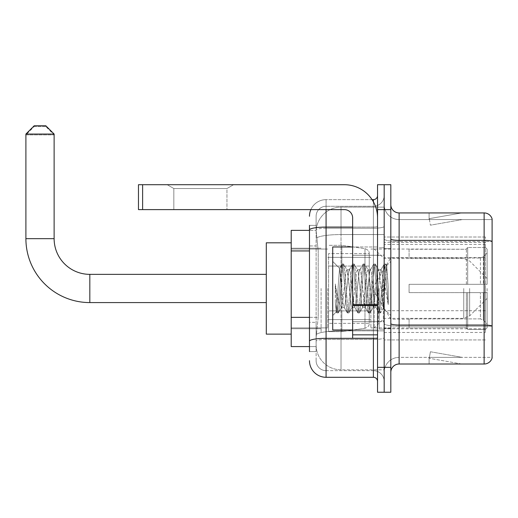 <?xml version="1.0" encoding="UTF-8"?>
<svg xmlns="http://www.w3.org/2000/svg" width="518" height="518" viewBox="0 0 518 518"><rect width="100%" height="100%" fill="white"/><g stroke="black" fill="none" stroke-linecap="round" stroke-linejoin="round"><path stroke-width="0.39" stroke-dasharray="2.59 1.94" d="M485.457 315.035L485.457 237.004L485.457 315.035M384.181 315.035L384.181 237.004L384.181 315.035M384.181 288.468L384.181 332.465L384.181 288.468M321.095 288.468L321.095 332.465L321.095 288.468M485.457 288.468L485.457 332.465L485.457 288.468M309.473 317.353L318.194 317.353L316.213 336.616L318.194 317.353L318.194 250.939L318.194 317.353L291.207 317.353L291.207 346.581L316.168 346.581L316.116 344.917A24.903 24.903 0 0 0 341.019 369.82L384.181 369.82L384.181 330.853L384.181 369.82L341.019 369.82L341.019 330.853L341.019 369.82A24.903 24.903 0 0 1 316.116 344.917L316.116 339.853L316.168 346.581L309.473 346.581M316.213 336.616L316.116 339.853L316.213 336.616M291.207 288.468L291.207 334.129L291.207 288.468M384.181 207.116L384.181 330.853L384.181 207.116L341.019 207.116L384.181 207.116M316.148 230.704L318.194 250.939L316.148 230.704A24.903 24.903 0 0 1 341.019 207.116A24.903 24.903 0 0 0 316.148 230.704A24.903 24.903 0 0 1 341.019 207.116L341.019 234.557L384.181 234.557L341.019 234.557L341.019 207.116M309.473 245.959L316.116 245.959L316.116 322.332L316.116 225.382L316.116 245.959L309.473 245.959L309.473 322.332L309.473 230.361L316.168 230.361L291.207 230.361L291.207 317.353M485.457 237.004L384.181 237.004L485.457 237.004M485.457 339.938L384.181 339.938L485.457 339.938M309.473 351.56L316.116 351.56L309.473 351.56L309.473 322.332L316.116 322.332L316.116 351.56L316.116 322.332L309.473 322.332M326.075 377.292L326.075 370.655A9.959 9.959 0 0 1 316.116 360.69L316.116 229.966L316.116 360.69A9.959 9.959 0 0 0 326.075 370.655L373.394 370.655L373.394 344.088L373.394 377.292L326.075 377.292A16.602 16.602 0 0 1 309.473 360.69M384.181 344.088L384.181 226.366L384.181 344.088M377.544 381.442L377.544 195.493L377.544 381.442M377.544 288.468L377.544 329.979L377.544 288.468M377.544 209.609L377.544 184.706L384.181 184.706L384.181 209.609L384.181 184.706L390.825 184.706L390.825 209.609L384.181 209.609L384.181 367.333L384.181 209.609L377.544 209.609L377.544 367.333L384.181 367.333L384.181 392.236L384.181 367.333L390.825 367.333L390.825 209.609M390.825 367.333L390.825 392.236L377.544 392.236L377.544 367.333M384.181 195.493L384.181 226.366L384.181 195.493A10.794 10.794 0 0 1 373.394 206.287A10.794 10.794 0 0 0 384.181 195.493A10.794 10.794 0 0 1 373.394 206.287L373.394 370.655L326.075 370.655L326.075 339.478L373.394 339.478A10.794 1.871 0 0 0 384.181 337.6A10.794 1.871 0 0 1 373.394 339.478L373.394 206.287L326.075 206.287L373.394 206.287M310.858 209.609A16.602 16.602 0 0 1 326.075 199.644L373.394 199.644A4.15 4.15 0 0 0 377.544 195.493A4.15 4.15 0 0 1 373.394 199.644L373.394 344.088L373.394 339.478L326.075 339.478L326.075 206.287L326.075 228.237L373.394 228.237A10.794 1.871 0 0 0 384.181 226.366A10.794 1.871 0 0 1 373.394 228.237L326.075 228.237L326.075 344.088L326.075 338.325L373.394 338.325A4.15 0.719 0 0 0 377.544 337.6A4.15 0.719 0 0 1 374.831 338.28M309.473 225.382L316.116 225.382L309.473 225.382L309.473 341.207A16.602 2.881 180 0 1 326.075 338.325L326.075 199.644A16.602 16.602 0 0 0 309.473 216.246A16.602 16.602 0 0 1 326.075 199.644L372.066 199.644M309.473 341.207L309.473 344.088M316.116 216.246L316.116 229.966L316.116 216.246A9.959 9.959 0 0 1 326.075 206.287A9.959 9.959 0 0 0 316.116 216.246A9.959 9.959 0 0 1 326.075 206.287M384.181 381.442A10.794 10.794 0 0 0 373.394 370.655A10.794 10.794 0 0 1 384.181 381.442A10.794 10.794 0 0 0 373.394 370.655M390.825 288.468L390.825 328.315L390.825 288.468M379.202 288.468L379.202 329.144L379.202 288.468M384.181 330.808L384.181 238.927L384.181 330.808M484.129 364.012L399.125 364.012L399.125 241.517L492.1 241.517L399.125 241.517L399.125 219.567L492.1 219.567L492.1 241.517L492.1 219.567L399.125 219.567L399.125 326.191L492.1 326.191L492.1 241.517L492.1 326.191L399.125 326.191L399.125 357.368A14.944 14.944 0 0 0 384.181 372.312A14.944 14.944 0 0 1 399.125 357.368L492.1 357.368L492.1 218.907A8.301 8.301 0 0 0 484.129 212.93L484.129 364.012A8.301 8.301 0 0 0 492.1 358.035L492.1 330.808L492.1 357.368L399.125 357.368L399.125 212.93A8.301 8.301 0 0 1 390.825 204.629L390.825 238.927L390.825 204.629M390.825 372.312L390.825 238.927L390.825 372.312A8.301 8.301 0 0 1 399.125 364.012M384.181 204.629L384.181 238.927L384.181 204.629A14.944 14.944 0 0 0 399.125 219.567A14.944 14.944 0 0 1 384.181 204.629A14.944 14.944 0 0 0 399.125 219.567M461.143 363.908A6.643 6.643 0 0 0 462.296 364.012L429.092 364.012L462.296 364.012A6.643 6.643 0 0 1 461.143 363.908A6.643 6.643 0 0 0 462.296 364.012A6.643 6.643 0 0 1 461.143 363.908A6.643 6.643 0 0 0 462.296 364.012A6.643 6.643 0 0 1 461.143 363.908L429.26 358.288L461.143 363.908M429.092 357.368L429.092 364.012L429.092 357.368L429.422 357.368L429.26 358.288L429.422 357.368L429.092 357.368L429.092 364.012L429.092 357.368L429.422 357.368L429.26 358.288L429.422 357.368L429.092 357.368L429.092 364.012L429.092 357.368L429.422 357.368L429.26 358.288L429.422 357.368L429.092 357.368M492.1 218.907A8.301 8.301 0 0 0 484.129 212.93L399.125 212.93M462.296 212.93L429.092 212.93L462.296 212.93A6.643 6.643 0 0 0 461.143 213.027A6.643 6.643 0 0 1 462.296 212.93A6.643 6.643 0 0 0 461.143 213.027A6.643 6.643 0 0 1 462.296 212.93A6.643 6.643 0 0 0 461.143 213.027A6.643 6.643 0 0 1 462.296 212.93M462.296 357.368L429.422 357.368L462.296 357.368L429.422 357.368L462.296 357.368L429.422 357.368L462.296 357.368L430.413 351.748L429.422 357.368L430.413 351.748L429.422 357.368L430.413 351.748L429.422 357.368L430.413 351.748L462.296 357.368M429.422 219.567L429.092 219.567L429.422 219.567L429.092 219.567L429.422 219.567L429.092 219.567L429.422 219.567L429.26 218.648L461.143 213.027L429.26 218.648L429.422 219.567L429.26 218.648L461.143 213.027L429.26 218.648L429.422 219.567L429.26 218.648L461.143 213.027L429.26 218.648L429.422 219.567L462.296 219.567L429.422 219.567L462.296 219.567L429.422 219.567L462.296 219.567L429.422 219.567L430.413 225.188L429.422 219.567M429.092 212.93L429.092 219.567L429.092 212.93M462.296 219.567L430.413 225.188L462.296 219.567M352.641 329.979L377.544 329.979L332.718 329.979L332.718 246.963L332.718 315.533L332.718 246.963L377.544 246.963L352.641 246.963M352.078 288.468L350.323 272.222L349.443 269.71L349.164 269.943L348.562 272.222L345.053 304.72L344.172 307.232L343.894 306.993L343.292 304.72L339.51 268.421L336.331 311.914L335.308 302.402L335.308 283.968L336.007 288.468C337.516 298.556 339.186 304.532 341.019 306.397L341.019 288.468L341.019 306.397L341.537 307.232L341.019 306.397C339.186 304.532 337.516 298.556 336.007 288.468L335.308 283.968L337.36 309.66L338.241 312.937L337.36 309.66L335.308 283.968L335.308 302.402L336.706 312.755L335.308 302.402L336.188 311.862L336.92 312.937L336.188 311.862L332.718 315.533L336.331 311.914L339.51 268.421L341.977 264.186L341.317 267.282L337.801 309.66L336.92 312.937L338.455 312.755L336.92 312.937L337.801 309.66L341.317 267.282L342.197 264.005L339.51 268.421L332.718 261.409L339.678 268.369L341.019 282.614L341.019 288.468L341.019 282.614L343.292 304.72L343.894 306.993L347.248 312.755L346.587 309.66L343.071 267.282L342.197 264.005L343.512 264.005L342.631 267.282L339.122 309.66L338.455 312.755L341.815 306.993L344.172 307.232L347.248 312.755L346.587 309.66L343.071 267.282L342.197 264.005L343.512 264.005L342.631 267.282L339.122 309.66L338.455 312.755L341.537 307.232L344.172 307.232L345.053 304.72L348.562 272.222L349.164 269.943L352.525 264.186L351.858 267.282L348.342 309.66L347.248 312.755L348.782 312.937L347.908 309.66L344.392 267.282L343.512 264.005L347.086 269.943L346.807 269.71L345.927 272.222L342.411 304.72L341.815 306.993L342.411 304.72L345.927 272.222L346.807 269.71L349.443 269.71L352.525 264.186L351.858 267.282L348.342 309.66L347.468 312.937L348.782 312.937L347.908 309.66L344.392 267.282L343.725 264.186L346.807 269.71L349.443 269.71L350.323 272.222L353.833 304.72L354.435 306.993L352.078 288.468M349.443 288.468L347.086 269.943L347.688 272.222L351.198 304.72L352.078 307.232L351.198 304.72L349.443 288.468M362.619 288.468L360.865 272.222L359.984 269.71L359.706 269.943L359.103 272.222L355.594 304.72L354.713 307.232L354.435 306.993L357.796 312.755L357.129 309.66L353.613 267.282L352.525 264.186L354.053 264.005L353.179 267.282L349.663 309.66L348.782 312.937L352.357 306.993L354.713 307.232L357.796 312.755L357.129 309.66L353.613 267.282L352.739 264.005L354.053 264.005L353.179 267.282L349.663 309.66L348.996 312.755L352.078 307.232L354.713 307.232L355.594 304.72L359.103 272.222L359.706 269.943L363.066 264.186L362.399 267.282L358.89 309.66L357.796 312.755L359.324 312.937L358.45 309.66L354.934 267.282L354.053 264.005L357.627 269.943L357.349 269.71L356.468 272.222L352.959 304.72L352.357 306.993L352.959 304.72L356.468 272.222L357.349 269.71L359.984 269.71L363.066 264.186L362.399 267.282L358.89 309.66L358.009 312.937L359.324 312.937L358.45 309.66L354.934 267.282L354.273 264.186L357.349 269.71L359.984 269.71L360.865 272.222L364.381 304.72L364.976 306.993L362.619 288.468M359.984 288.468L358.229 272.222L357.627 269.943L358.229 272.222L361.745 304.72L362.619 307.232L361.745 304.72L359.984 288.468M373.161 288.468L371.406 272.222L370.525 269.71L370.247 269.943L369.651 272.222L366.135 304.72L365.255 307.232L364.976 306.993L368.337 312.755L367.67 309.66L364.16 267.282L363.066 264.186L364.594 264.005L363.72 267.282L360.204 309.66L359.324 312.937L362.898 306.993L365.255 307.232L368.337 312.755L367.67 309.66L364.16 267.282L363.28 264.005L364.594 264.005L363.72 267.282L360.204 309.66L359.544 312.755L362.619 307.232L365.255 307.232L366.135 304.72L369.651 272.222L370.247 269.943L373.607 264.186L372.941 267.282L369.431 309.66L368.337 312.755L369.871 312.937L368.991 309.66L365.475 267.282L364.594 264.005L368.168 269.943L367.89 269.71L367.016 272.222L363.5 304.72L362.898 306.993L363.5 304.72L367.016 272.222L367.89 269.71L370.525 269.71L373.607 264.186L372.941 267.282L369.431 309.66L368.551 312.937L369.871 312.937L368.991 309.66L365.475 267.282L364.814 264.186L367.89 269.71L370.525 269.71L371.406 272.222L374.922 304.72L375.524 306.993L373.161 288.468M370.525 288.468L368.771 272.222L368.168 269.943L368.771 272.222L372.287 304.72L373.161 307.232L372.287 304.72L370.525 288.468M382.524 276.418L382.524 302.641L379.312 272.222L378.438 269.71L377.557 272.222L374.041 304.72L373.161 307.232L375.796 307.232L378.878 312.755L378.218 309.66L374.702 267.282L373.607 264.186L375.142 264.005L374.261 267.282L370.746 309.66L369.871 312.937L373.439 306.993L375.796 307.232L378.878 312.755L378.218 309.66L374.702 267.282L373.821 264.005L375.142 264.005L374.261 267.282L370.746 309.66L370.085 312.755L373.439 306.993L374.041 304.72L377.557 272.222L378.438 269.71L381.073 269.71L380.193 272.222L376.677 304.72L375.796 307.232L376.677 304.72L380.193 272.222L380.795 269.943L384.149 264.186L383.488 267.282L379.972 309.66L378.878 312.755L380.413 312.937L379.532 309.66L376.016 267.282L375.142 264.005L378.71 269.943L381.073 269.71L384.149 264.186L383.488 267.282L379.972 309.66L379.092 312.937L380.413 312.937L379.532 309.66L376.016 267.282L375.356 264.186L378.71 269.943L379.312 272.222L383.275 307.977L385.806 272.643L386.758 265.669L388.228 287.063L388.228 304.681L385.321 288.468L381.073 269.71L382.524 276.418L382.524 302.641L383.443 307.919L386.616 265.617L388.228 287.063L386.564 267.282L385.683 264.005L384.803 267.282L381.287 309.66L380.413 312.937L381.287 309.66L384.803 267.282L385.683 264.005L386.564 267.282L388.228 287.063L388.228 304.681L385.243 267.282L384.149 264.186L385.683 264.005L384.362 264.005L385.243 267.282L388.228 304.681L385.321 288.468L382.524 276.418M173.828 188.539L167.191 184.706L233.599 184.706L167.191 184.706L233.599 184.706L167.191 184.706L173.828 188.539L173.828 209.609L226.955 209.609L173.828 209.609L226.955 209.609L173.828 209.609L173.828 188.539L226.955 188.539L233.599 184.706L226.955 188.539L173.828 188.539L226.955 188.539L226.955 209.609L226.955 188.539L173.828 188.539M352.641 288.468L352.641 321.672L352.641 288.468M352.641 338.28L377.544 338.28L352.641 338.28L352.641 334.848L352.641 338.28L377.544 338.28L377.544 217.91A33.204 33.204 0 0 0 344.334 184.706L138.468 184.706L142.618 184.706L138.468 184.706L138.468 209.609L138.468 184.706L138.468 209.609L344.334 209.609A8.301 8.301 0 0 1 352.641 217.91L352.641 338.28M352.641 304.707L377.544 304.707L377.544 217.91A33.204 33.204 0 0 0 344.334 184.706L142.618 184.706L142.618 209.609L344.334 209.609A8.301 8.301 0 0 1 352.641 217.91L352.641 304.707L377.544 304.707L377.544 338.28L377.544 217.91A33.204 33.204 0 0 0 344.334 184.706L142.618 184.706L142.618 209.609L138.468 209.609L344.334 209.609A8.301 8.301 0 0 1 352.641 217.91L352.641 304.707L377.544 304.707L377.544 338.28M291.207 334.129L266.304 334.129L266.304 242.812L266.304 334.129L266.304 274.359L89.821 274.359L89.821 302.583A63.921 63.921 0 0 1 25.9 238.662L25.9 134.894L54.125 134.894L25.9 134.894L34.201 126.593L45.824 126.593L54.125 134.894L54.125 238.662L25.9 238.662M89.821 274.359A35.697 35.697 0 0 1 54.125 238.662M409.084 284.317L409.084 288.468L409.084 284.317L480.419 284.317L409.084 284.317L466.368 284.317L466.368 248.841L466.368 284.317L467.696 284.317L467.696 247.507L467.696 284.317L409.084 284.317L409.084 292.618L466.368 292.618L466.368 327.68L466.368 292.618L409.084 292.618L409.084 284.317M409.084 258.035L480.419 258.035L409.084 258.035L409.084 249.041L466.368 249.255L466.368 248.841L466.368 249.255L409.084 249.255L409.084 258.035M370.901 288.468L370.901 327.9L370.901 288.468M466.368 327.68L409.084 327.9L466.368 327.68L467.696 329.435L485.457 329.435L487.121 327.764L487.121 292.618L487.121 327.764L485.457 329.435L485.457 292.618L485.457 329.435L467.696 329.435L467.696 292.618L467.696 329.435L466.368 328.101L466.368 292.618L466.368 327.68M327.732 288.468L327.732 327.9L327.732 288.468M467.696 292.618L485.457 292.618L467.696 292.618M467.696 247.507L466.368 248.841L467.696 247.507L485.457 247.507L485.457 284.317L485.457 247.507L467.696 247.507M467.696 284.317L485.457 284.317L467.696 284.317M487.121 292.618L485.457 292.618L487.121 292.618L487.121 327.764L487.121 323.925L483.352 320.13L480.419 318.9L483.352 320.13L487.121 323.925L487.121 292.618L483.352 292.618L487.121 292.618M485.457 284.317L487.121 284.317L487.121 249.171L487.121 284.317L485.457 284.317M487.121 249.171L485.457 247.507L487.121 249.171L487.121 284.317L487.121 249.171M483.352 256.811L487.121 253.017L483.352 256.811L480.419 258.035L483.352 256.811L483.352 284.317L487.121 284.317L480.419 284.317L483.352 284.317L483.352 256.811M480.419 292.618L409.084 292.618L409.084 288.468L409.084 292.618L480.419 292.618L480.419 318.9L409.084 318.9L480.419 318.9L480.419 292.618M409.084 318.9L409.084 327.68L409.084 318.9M45.824 126.593L34.201 126.593M328.567 266.058L328.567 331.637L328.567 310.884L369.243 310.878L369.243 323.336L369.243 253.606L369.243 266.058L328.567 266.058L328.567 323.336L328.567 310.884L369.243 310.878L369.243 323.336L369.243 253.606L369.243 266.058L328.567 266.058L328.567 331.637L328.567 310.884L369.243 310.884L369.243 323.342L328.567 323.336L328.567 310.884L341.848 310.884L341.848 331.637L341.848 245.305L341.848 266.058L328.567 266.058L328.567 253.606L328.567 323.336L369.243 323.342C369.373 325.615 367.955 327.259 364.976 328.27L364.976 310.884L369.243 310.884L369.243 323.342C369.373 325.615 367.955 327.259 364.976 328.27L364.976 310.884L341.848 310.884L341.848 331.637L341.848 245.305L341.848 266.058L364.976 266.058L364.976 248.666L364.976 328.27L341.848 331.637L328.567 331.637L341.848 331.637L364.976 328.27L364.976 248.666C367.955 249.682 369.373 251.327 369.243 253.593L328.567 253.606L369.243 253.606L369.243 266.058L328.567 266.058M487.121 288.468L487.121 298.433L487.121 288.468M374.223 288.468L374.223 327.9L374.223 288.468M266.304 274.359L266.304 242.812L291.207 242.812M25.9 134.065L54.125 134.065M45.824 125.764L34.201 125.764M369.243 266.058L364.976 266.058L364.976 248.666L341.848 245.305L328.567 245.305L341.848 245.305L364.976 248.666C367.955 249.682 369.373 251.327 369.243 253.593L369.243 266.058M485.457 310.709L384.181 310.709M341.019 330.853A24.903 4.325 180 0 0 316.414 334.505A24.903 4.325 180 0 1 341.019 330.853L384.181 330.853L341.019 330.853L341.019 234.557L341.019 330.853M316.763 237.898A24.903 4.325 180 0 1 341.019 234.557A24.903 4.325 180 0 0 316.763 237.898M316.116 344.917A24.903 24.903 0 0 0 341.019 369.82M309.473 250.939L291.207 250.939M485.457 257.582L384.181 257.582M485.457 242.463L384.181 242.463M485.457 328.794L384.181 328.794M309.473 229.966A16.602 2.881 180 0 1 326.075 227.085L373.394 227.085L373.394 201.832M352.641 227.085L373.394 227.085A4.15 0.719 -0 0 0 377.544 226.366A4.15 0.719 0 0 1 373.394 227.085L373.394 338.28M326.075 199.644L326.075 209.609M326.075 228.237A9.959 1.729 180 0 0 316.116 229.966A9.959 1.729 180 0 1 326.075 228.237M326.075 339.478A9.959 1.729 180 0 0 316.116 341.207A9.959 1.729 180 0 1 326.075 339.478M326.075 370.655A9.959 9.959 0 0 1 316.116 360.69M399.125 326.191A14.944 2.596 0 0 1 384.181 323.601A14.944 2.596 0 0 0 399.125 326.191M492.1 326.081A8.301 1.444 180 0 0 484.129 325.039L399.125 325.039A8.301 1.444 0 0 1 390.825 323.601M390.825 238.927A8.301 1.444 0 0 0 399.125 240.365L484.129 240.365A8.301 1.444 180 0 1 492.1 241.407M384.181 238.927A14.944 2.596 0 0 0 399.125 241.517A14.944 2.596 0 0 1 384.181 238.927M384.181 372.312A14.944 14.944 0 0 1 399.125 357.368M383.352 288.468L383.352 321.672L383.352 288.468M378.373 288.468L378.373 321.672L378.373 288.468M377.544 305.432L352.641 305.432M352.641 334.848L377.544 334.848M480.419 258.035L480.419 284.317L480.419 258.035M483.352 292.618L483.352 320.13L483.352 292.618M469.625 288.468L469.625 315.922L469.625 288.468M463.759 288.468L463.759 318.356L463.759 288.468M142.618 209.609L142.618 184.706M485.457 244.47L384.181 244.47M291.207 248.206L321.095 248.206L291.207 248.206M291.207 328.729L321.095 328.729L291.207 328.729M384.181 332.465L485.457 332.465M377.544 255.264L352.641 255.264L377.544 255.264M377.544 321.672L352.641 321.672L377.544 321.672M384.181 248.621L390.825 248.621L384.181 248.621M379.202 329.144L384.181 329.144L379.202 329.144M379.202 247.792L384.181 247.792L379.202 247.792M384.181 328.315L390.825 328.315L384.181 328.315M378.373 255.264L383.352 255.264L384.181 254.435L383.352 255.264L378.373 255.264L377.544 254.435M378.373 321.672L383.352 321.672L384.181 322.507L383.352 321.672L378.373 321.672L377.544 322.507M386.616 265.617L390.825 261.409L386.616 265.617M383.275 307.977L390.825 315.533L383.275 307.977M383.443 307.919L380.626 312.755L383.443 307.919M386.758 265.669L385.897 264.186L386.758 265.669M266.304 302.583L89.821 302.583M409.084 319.185L390.825 319.185L372.371 288.468L390.825 257.757L409.084 257.757M487.121 298.433L469.625 315.922L463.759 318.356L384.181 318.356L374.223 327.9L370.901 327.9L409.084 327.9M327.732 319.6L370.901 319.6L327.732 319.6M291.207 327.9L327.732 327.9L291.207 327.9M291.207 249.041L327.732 249.041L291.207 249.041M327.732 257.342L370.901 257.342L327.732 257.342M487.121 278.509L469.625 261.014L463.759 258.586L384.181 258.586L374.223 249.041L370.901 249.041L409.084 249.041"/><path stroke-width="0.78" d="M309.473 245.959L309.473 225.382L309.473 230.361L291.207 230.361L291.207 346.581L309.473 346.581M309.473 351.56L309.473 225.382M326.075 209.609L326.075 377.292L373.394 377.292A4.15 4.15 0 0 1 377.544 381.442A4.15 4.15 0 0 0 373.394 377.292L373.394 338.28M377.544 367.333L377.544 392.236L384.181 392.236L384.181 367.333L384.181 392.236L390.825 392.236L390.825 367.333L384.181 367.333L384.181 209.609L384.181 367.333L377.544 367.333L377.544 209.609L384.181 209.609L384.181 184.706L384.181 209.609L390.825 209.609L390.825 367.333M390.825 209.609L390.825 184.706L377.544 184.706L377.544 209.609M372.066 199.644L373.394 199.644A4.15 4.15 0 0 0 377.544 195.493M309.473 344.088L309.473 322.332M309.473 216.246A16.602 16.602 0 0 1 310.858 209.609M326.075 377.292A16.602 16.602 0 0 1 309.473 360.69M390.825 372.312A8.301 8.301 0 0 1 399.125 364.012L484.129 364.012L484.129 212.93L399.125 212.93A8.301 8.301 0 0 1 390.825 204.629A8.301 8.301 0 0 0 399.125 212.93L399.125 364.012M492.1 218.907A8.301 8.301 0 0 0 484.129 212.93A8.301 8.301 0 0 1 492.1 218.907L492.1 358.035A8.301 8.301 0 0 1 484.129 364.012M266.304 302.583L89.821 302.583A63.921 63.921 0 0 1 25.9 238.662L25.9 134.065L34.201 125.764L45.824 125.764L54.125 134.065L25.9 134.065M89.821 302.583L89.821 274.359A35.697 35.697 0 0 1 54.125 238.662L54.125 134.065M291.207 242.812L266.304 242.812L266.304 334.129L291.207 334.129M377.544 338.28L352.641 338.28L352.641 304.707L377.544 304.707L377.544 217.91A33.204 33.204 0 0 0 344.334 184.706L142.618 184.706L142.618 209.609L344.334 209.609A8.301 8.301 0 0 1 352.641 217.91L352.641 304.707M142.618 209.609L138.468 209.609L138.468 184.706L142.618 184.706M352.641 246.963L332.718 246.963L332.718 329.979L352.641 329.979M309.473 250.939L291.207 250.939M309.473 317.353L291.207 317.353M374.831 338.28A4.15 0.719 0 0 1 373.394 338.325L326.075 338.325A16.602 2.881 180 0 0 309.473 341.207M309.473 229.966A16.602 2.881 180 0 1 326.075 227.085L352.641 227.085M373.394 201.832L373.394 199.644M492.1 241.407A8.301 1.444 180 0 0 484.129 240.365L399.125 240.365A8.301 1.444 -0 0 1 390.825 238.927M492.1 326.081A8.301 1.444 180 0 0 484.129 325.039L399.125 325.039A8.301 1.444 0 0 1 390.825 323.601M25.9 238.662L54.125 238.662M377.544 305.432L352.641 305.432M352.641 334.848L377.544 334.848M266.304 274.359L89.821 274.359M378.373 255.264L377.544 254.435M378.373 321.672L377.544 322.507"/></g></svg>
